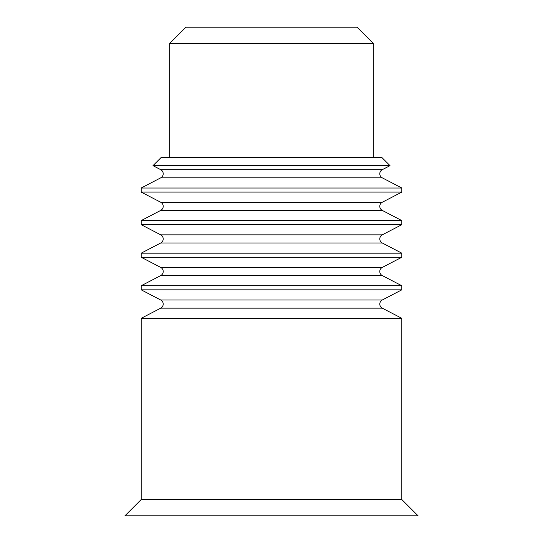 <?xml version="1.0" encoding="UTF-8"?>
<svg xmlns="http://www.w3.org/2000/svg" width="543" height="543" viewBox="0 0 543 543"><rect width="100%" height="100%" fill="white"/><g stroke="black" fill="none" stroke-linecap="round" stroke-linejoin="round"><path stroke-width="0.81" d="M390.017 165.649L382.265 169.688A4.588 4.588 0 0 0 382.265 177.832L160.735 177.832A4.588 4.588 0 0 0 160.735 169.688L152.983 165.649L390.017 165.649L381.831 157.47L161.169 157.47L152.983 165.649M401.82 224.666L382.265 234.847A4.588 4.588 0 0 0 382.265 242.992L160.735 242.992A4.588 4.588 0 0 0 160.735 234.847L141.18 224.666L401.82 224.666L401.82 220.594L382.265 210.412L160.735 210.412A4.588 4.588 0 0 0 160.735 202.267L141.18 192.086L401.82 192.086L401.82 188.014L382.265 177.832M401.82 289.826L382.265 300.007A4.588 4.588 0 0 0 382.265 308.152L160.735 308.152A4.588 4.588 0 0 0 160.735 300.007L141.18 289.826L401.82 289.826L401.82 285.754L382.265 275.572L160.735 275.572A4.588 4.588 0 0 0 160.735 267.428L141.18 257.246L401.82 257.246L401.82 253.174L382.265 242.992M401.82 257.246L382.265 267.428A4.588 4.588 0 0 0 382.265 275.572M401.82 192.086L382.265 202.267A4.588 4.588 0 0 0 382.265 210.412M373.312 157.47L373.312 43.44L357.022 27.15L185.977 27.15L169.688 43.44L169.688 157.47M160.735 308.152L141.18 318.334L141.18 499.56L124.89 515.85L418.11 515.85L401.82 499.56L401.82 318.334L382.265 308.152M160.735 177.832L141.18 188.014L141.18 192.086M160.735 242.992L141.18 253.174L141.18 257.246M160.735 275.572L141.18 285.754L141.18 289.826M160.735 210.412L141.18 220.594L141.18 224.666M401.82 220.594L141.18 220.594M401.82 285.754L141.18 285.754M401.82 318.334L141.18 318.334M401.82 253.174L141.18 253.174M401.82 188.014L141.18 188.014M141.18 499.56L401.82 499.56M169.688 43.44L373.312 43.44M382.265 202.267L160.735 202.267M382.265 267.428L160.735 267.428M382.265 300.007L160.735 300.007M382.265 234.847L160.735 234.847M382.265 169.688L160.735 169.688"/></g></svg>
